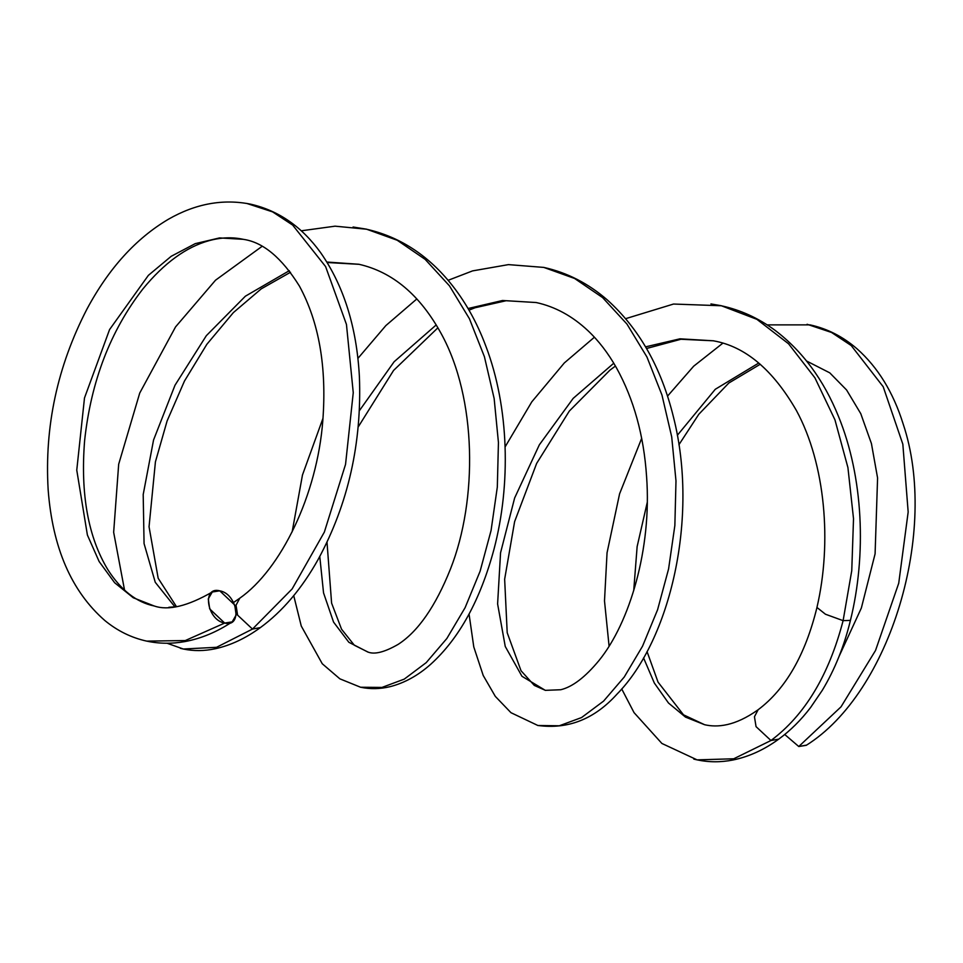 <?xml version="1.0" encoding="UTF-8"?>
<svg xmlns="http://www.w3.org/2000/svg" width="963" height="963" viewBox="0 0 963 963"><rect width="100%" height="100%" fill="white"/><g stroke="black" fill="none" stroke-linecap="round" stroke-linejoin="round"><path stroke-width="1.44" d="M219.745 590.825C237.524 593.738 242.76 627.9 224.68 623.061C206.901 620.16 201.664 585.998 219.745 590.825L234.731 605.005L236.152 615.008L232.155 621.893L224.68 623.061L185.281 640.564L146.653 641.117L143.246 640.299L146.653 641.117L185.281 640.564L224.68 623.061L209.693 608.893L208.273 598.878L212.269 592.004L219.745 590.825M246.733 203.422L272.613 211.884L292.668 225.089L325.602 266.582L346.451 324.423L353.252 392.687L345.548 464.359L324.35 532.094L292.138 588.935L252.487 629.068L260.395 627.587L252.487 629.068L292.138 588.935L324.35 532.094L345.548 464.359L353.252 392.687L346.451 324.423L325.602 266.582L292.668 225.089L272.613 211.884L246.733 203.422M154.236 606.004L133.243 597.746L114.633 582.735L99.153 561.561L87.392 535.019L76.763 470.137L84.491 397.972L109.577 329.563L148.374 275.358L171.209 256.29L195.224 243.651L219.54 237.921L243.254 239.318C232.348 236.946 220.96 237.392 209.091 240.654C186.268 246.937 164.216 263.007 142.945 288.876C110.492 330.67 91.052 381.216 84.624 440.512C80.35 494.175 88.175 537.366 108.097 570.084C121.254 590.415 136.638 602.381 154.249 605.992C168.332 610.855 187.665 606.184 212.269 591.992M239.763 598.228L236.031 605.233L237.608 615.152L252.487 629.068L237.608 615.152L236.031 605.233L239.763 598.228L233.564 602.477M174.484 606.871L168.79 607.304L174.484 606.871M180.382 648.316L183.295 649.014L216.555 647.305L252.487 629.068L216.555 647.305L183.295 649.014L180.382 648.316M353.072 227.015L366.458 229.158L397.201 240.244L425.165 259.372L449.468 285.855L469.414 318.717L484.425 356.755L494.151 398.538L498.437 442.523L497.317 487.073L491.07 530.493L480.116 571.203L465.117 607.653L446.844 638.505L426.224 662.628L404.243 679.132L381.974 687.426L360.475 687.245L381.974 687.426L404.243 679.132L426.224 662.628L446.844 638.505L465.117 607.653L480.116 571.203L491.07 530.493L497.317 487.073L498.437 442.523L494.151 398.538L484.425 356.755L469.414 318.717L449.468 285.855L425.165 259.372L397.201 240.244L366.458 229.158L353.072 227.015M448.12 280.317L472.568 270.892L508.452 264.62L543.806 267.413L574.61 278.476L602.609 297.591L626.961 324.074L646.931 356.972L661.966 395.047L671.705 436.877L675.99 480.91L674.858 525.509L668.575 568.977L657.597 609.711L642.55 646.173L624.241 677.025L603.584 701.112L581.568 717.555L559.286 725.777L537.775 725.5L559.286 725.777L581.568 717.555L603.584 701.112L624.241 677.025L642.55 646.173L657.597 609.711L668.575 568.977L674.858 525.509L675.99 480.91L671.705 436.877L661.966 395.047L646.931 356.972L626.961 324.074L602.609 297.591L574.61 278.476L543.806 267.413C567.171 272.601 588.345 283.459 607.352 299.975C639.324 328.792 661.34 367.758 673.414 416.871C699.102 517.432 670.236 640.19 617.03 694.106C594.448 719.132 568.026 729.581 537.787 725.452L510.968 712.692L495.307 696.381L483.221 675.496L473.784 646.943L469.053 614.033M710.947 303.947L721.239 305.704L756.894 319.331L788.565 343.791L814.927 377.845L834.945 419.82L847.922 467.573L853.519 518.708L851.761 570.614L843.107 620.654L850.461 620.377L843.107 620.654L851.761 570.614L853.519 518.708L847.922 467.573L834.945 419.82L814.927 377.845L788.565 343.791L756.894 319.331L721.239 305.704L710.947 303.947M174.893 606.822L155.26 582.302L144.065 543.589L143.198 494.537L153.562 439.971L175.001 385.236L206.323 335.69L245.384 296.195L289.309 270.687M326.902 262.044L358.862 264.259C392.591 271.915 420.061 295.051 441.247 333.716C476.878 398.405 477.744 499.821 450.54 568.832C435.553 606.341 418.074 631.523 398.128 644.391C384.67 652.132 374.643 654.696 368.047 652.083L354.336 645.234L341.54 629.2L331.597 603.127L327.011 542.229M368.035 652.132L348.835 642.273L333.559 622.098L323.544 592.895L319.776 556.482M359.452 410.599L394.12 361.751L436.239 324.904M468.054 308.533L502.493 300.504L536.235 302.538L506.213 300.709L475.072 307.751L468.993 310.146M545.383 690.387L521.958 676.279L505.25 646.474L497.606 603.933L500.555 552.786L514.639 497.991L539.34 444.822L573.166 398.393L613.768 363.22M645.583 346.849L679.974 338.82L713.691 340.818L680.961 339.253L646.534 348.498M816.961 607.46L825.46 614.225L843.107 620.654L825.46 614.225L816.961 607.46C805.297 654.948 785.688 689.039 758.134 709.743L754.45 716.737L756.051 726.644L770.954 740.511C804.803 715.244 828.854 675.292 843.107 620.654C828.854 675.292 804.803 715.244 770.954 740.511L778.73 739.139L770.954 740.511L733.734 758.784L697.043 759.867L693.793 759.085L697.043 759.867L733.734 758.784L770.954 740.511L756.051 726.644L754.45 716.749L758.134 709.743C734.552 726.475 717.11 727.571 704.627 724.73L685.487 717.098L668.503 703.026L654.334 683.044L643.561 657.898M767.174 324.88L810.076 324.88C827.313 328.648 842.962 336.641 857.034 348.823C877.931 367.372 893.303 392.423 903.15 423.961C939.045 530.842 890.462 692.674 806.272 745.314L798.772 746.518L784.737 734.504L798.772 746.518L841.024 706.83L875.536 650.458L898.732 583.205L908.169 512.003L902.837 444.184L883.203 386.741L851.22 345.548L831.551 332.464L807.09 324.278L831.551 332.464L851.22 345.548L883.203 386.741L902.837 444.184L908.169 512.003L898.732 583.205L875.536 650.458L841.024 706.83L798.772 746.518L806.609 745.097M633.726 590.56L637.133 546.599L647.256 502.373M677.35 435.288L715.292 389.269L758.76 363.027M232.155 621.881C216.94 631.981 201.159 638.553 184.824 641.599C171.811 643.934 159.1 643.765 146.653 641.105C131.377 637.747 117.402 630.873 104.762 620.461C71.382 591.222 52.52 547.634 48.15 489.686C44.442 426.525 57.395 366.301 86.983 309.027C108.783 268.388 135.939 238.451 168.441 219.227C195.645 203.65 223.115 198.643 250.825 204.216C278.656 210.632 301.925 226.774 320.607 252.631C343.743 285.734 356.683 327.035 359.392 376.533C361.932 442.968 348.221 503.866 318.272 559.226C301.901 588.549 282.556 611.373 260.251 627.695C245.505 638.397 230.506 645.415 215.243 648.761C204.216 651.108 193.563 651.181 183.295 649.002L167.044 643.236M243.254 239.33C263.007 242.134 281.726 257.711 299.421 286.083C319.006 322.172 326.818 366.939 322.834 420.374C317.176 495.596 280.606 569.602 239.751 598.228M176.446 606.618L158.173 578.257L149.048 526.749L155.428 461.819L167.105 420.939L184.451 381.071L206.852 344.309L233.395 312.578L261.226 288.864L290.501 272.264M327.191 262.514L358.862 264.307M301.263 230.807L335.076 226.173L366.458 229.206C398.863 236.549 426.621 254.232 449.709 282.231C464.696 300.468 476.721 321.726 485.809 346.03C509.271 407.481 510.932 484.678 494.031 549.103C480.356 600.021 459.255 638.409 430.738 664.253C418.135 675.472 404.616 682.936 390.184 686.643C380.084 689.087 370.189 689.279 360.499 687.209L339.867 678.831L322.268 663.76L301.263 626.034L293.727 595.64M625.733 318.645L673.522 304.043L721.227 305.752C740.499 309.93 758.411 318.103 774.974 330.261C802.456 351.098 823.63 379.795 838.472 416.365C863.402 477.191 866.592 554.832 850.437 620.353C844.142 646.354 834.752 669.67 822.294 690.315L810.593 707.504C801.023 720.047 790.406 730.592 778.73 739.139C764.153 749.78 748.901 756.725 732.951 760.012C720.733 762.407 708.768 762.359 697.043 759.843L661.894 743.46L634.039 712.62L621.713 688.93M615.441 366.06L609.94 370.153L569.338 411.045L536.644 463.408L514.615 521.633L504.648 579.22L507.2 632.727L521.031 670.742L534.309 685.415L545.383 690.351L560.755 689.737C572.491 686.908 585.227 677.182 598.974 660.546C629.718 622.856 651.867 548.489 646.594 476.733C643.862 435.517 633.835 399.248 616.501 367.914C608.219 353.228 598.697 340.806 587.912 330.646C572.299 316.02 555.085 306.655 536.235 302.538M437.936 327.769L393.578 370.43L358.272 426.85M124.54 590.126L113.658 532.322L118.678 464.238L139.731 393.048L175.567 326.89L215.543 280.185L261.996 246.408M713.679 340.866C745.326 346.511 772.916 369.744 796.449 410.575C825.484 464.13 832.068 542.843 816.949 607.436M594.412 337.206L564.306 362.955L531.805 401.836L505.118 446.88M416.847 298.939L385.862 325.578L357.911 358.392M323.002 418.243L302.466 475.024L292.162 531.817M760.24 364.255L728.81 383.033L698.813 414.271L678.927 444.725M647.04 651.578L658.054 682.153L683.501 714.823L704.627 724.73M806.561 361.005L829.769 372.85L846.585 389.979L860.753 413.633L871.431 443.57L877.582 477.985L875.09 553.857L861.355 608.014L838.99 656.561M722.731 343.261L693.685 366.193L667.503 396.154M641.671 438.346L619.582 493.838L607.051 552.798L604.499 600.924L609.085 646.161"/></g></svg>
